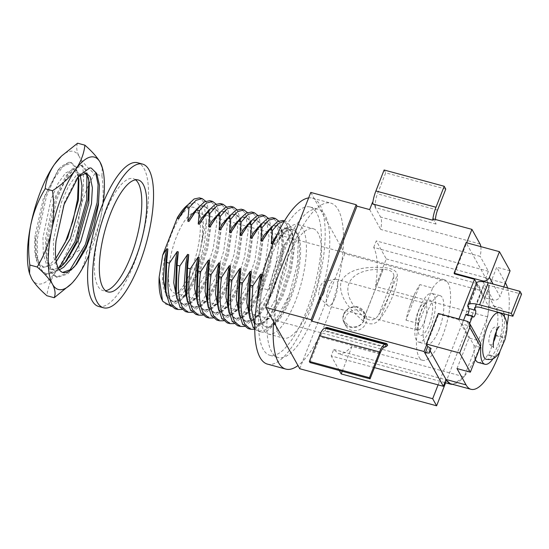 <?xml version="1.0" encoding="UTF-8"?>
<svg xmlns="http://www.w3.org/2000/svg" width="549" height="549" viewBox="0 0 549 549"><rect width="100%" height="100%" fill="white"/><g stroke="black" fill="none" stroke-linecap="round" stroke-linejoin="round"><path stroke-width="0.41" stroke-dasharray="2.75 2.06" d="M56.053 240.86L64.055 203.137L76.318 179.001L77.478 177.636M84.937 172.962L83.674 172.4L75.886 175.824L68.399 186.413L61.413 202.423L53.377 240.62L53.747 257.042L57.254 268.241L62.62 272.434M78.322 176.744L77.128 173.367L73.243 169.572L65.455 172.997L57.961 183.586L50.982 199.596L42.946 237.792L43.316 254.214L46.823 265.421L51.771 269.504L58.42 268.324M59.354 269.834L54.413 270.225L49.458 266.135L46.027 255.436L45.588 238.506L53.624 200.316L65.887 176.174L68.097 173.71L75.879 170.286L80.195 175.062M56.025 258.167L50.892 263.493A51.036 16.648 -74.8 0 1 42.129 266.896A51.036 16.648 -74.8 0 1 37.709 262.95A51.036 16.648 -74.8 0 1 35.191 235.212L43.254 198.827L57.954 170.245L68.961 162.243L70.409 162.456L75.831 167.781L78.589 179.592M56.273 261.626L53.308 264.385L43.982 267.397L39.027 263.307L35.596 252.609L35.191 235.212M50.892 263.493L55.806 258.442M70.293 284.849L76.977 277.08M31.712 278.748A68.598 22.379 105.2 0 0 56.108 271.432C50.885 279.215 47.818 287.312 46.905 295.739M56.108 271.432L56.54 270.829A68.598 22.379 105.2 0 0 80.092 210.727C77.759 223.704 77.491 236.859 79.303 250.193C69.895 256.294 62.305 263.17 56.54 270.829M77.402 276.476C82.631 268.701 85.699 260.597 86.612 252.169L79.303 250.193M86.612 252.169C93.309 241.183 98.086 229.249 100.961 216.375L101.16 215.366C103.5 202.389 103.761 189.233 101.949 175.9L94.648 173.923C87.95 184.91 83.167 196.844 80.298 209.711A68.598 22.379 105.2 0 0 79.454 156.925C82.625 162.23 87.689 167.891 94.648 173.923M80.092 210.727L80.298 209.711M101.949 175.9L102.251 167.315M79.454 156.925L79.228 156.52A68.598 22.379 105.2 0 0 60.431 157.138M77.587 143.2C76.057 146.967 76.599 151.407 79.228 156.52M89.171 254.619A68.598 22.379 105.2 0 0 100.961 216.375M101.16 215.366A68.598 22.379 105.2 0 0 103.233 202.705M29.221 272.366A68.598 22.379 105.2 0 0 31.485 278.336M68.961 162.243L61.467 166.23L58.825 169.167L45.1 195.986L35.946 238.726L36.392 257.92L40.125 269.628L45.608 274.184L55.957 270.787L58.956 268.008M86.879 174.98L85.122 169.517L80.71 165.242L71.898 169.058L69.256 171.988L55.531 198.813L46.377 241.553L46.823 260.748L50.556 272.448L56.039 277.012L66.388 273.615L69.387 270.835M91.141 168.069L89.823 167.898M78.438 177.224L76.03 167.054L71.617 162.779L62.806 166.594L54.33 178.432L46.432 196.35L37.277 239.089L37.613 257.46L41.463 269.984L46.946 274.548L57.295 271.151L64.816 262.93M88.869 180.045L86.461 169.881L82.048 165.606L73.237 169.421L64.761 181.259L56.87 199.17L47.708 241.91L48.044 260.288L51.894 272.812L57.377 277.375L67.726 273.978L75.096 265.956M135.576 179.818A57.988 18.913 105.2 0 0 133.222 178.61A57.988 18.913 105.2 0 0 102.485 220.684A57.988 18.913 105.2 0 0 97.88 286.077A57.988 18.913 105.2 0 0 102.903 290.558A57.988 18.913 105.2 0 0 105.545 290.702M98.6 306.445A74.451 24.286 105.2 0 0 138.06 252.43A74.451 24.286 105.2 0 0 143.968 168.474A74.451 24.286 105.2 0 0 137.525 162.724M359.609 310.206A11.344 10.163 151 0 1 365.579 314.769A11.344 10.163 151 0 1 363.863 326.552A11.344 10.163 151 0 1 351.717 330.347A11.344 10.163 151 0 1 345.746 325.783A11.344 10.163 151 0 1 347.455 314.001A11.344 10.163 151 0 1 359.609 310.206M343.578 314.351L343.063 320.225L349.816 326.607C356.37 327.945 361.194 325.729 364.275 319.957L363.438 311.084L355.773 306.527L348.437 308.394L343.578 314.351A11.344 10.163 -29 0 0 344.01 322.661A11.344 10.163 -29 0 0 349.981 327.225A11.344 10.163 -29 0 0 364.275 319.957A11.344 10.163 -29 0 0 363.843 311.647A11.344 10.163 -29 0 0 357.873 307.083A11.344 10.163 -29 0 0 343.578 314.351M496.337 331.472A9.148 2.985 105.2 0 0 495.781 327.904A9.148 2.985 105.2 0 0 494.992 327.197A9.148 2.985 105.2 0 0 490.147 333.826A9.148 2.985 105.2 0 0 489.42 344.141A9.148 2.985 105.2 0 0 490.209 344.847A9.148 2.985 105.2 0 0 493.53 341.835M486.29 359.327A24.149 7.878 105.2 0 0 499.089 341.807A24.149 7.878 105.2 0 0 501.004 314.584A24.149 7.878 105.2 0 0 498.911 312.717M248.031 328.535L256.06 326.792L264.776 318.351L277.149 296.357L286.249 268.475L289.872 242.226L287.278 224.719L282.893 220.478M254.791 329.29L267.535 319.099L279.901 297.105L289 269.216L292.274 249.157L292.089 232.68L290.037 225.461L285.652 221.22L284.361 221.048M237.6 325.708L245.629 323.972L254.345 315.531L266.718 293.537L275.818 265.647L279.441 239.398L276.847 221.892L272.462 217.651M244.49 326.435L257.097 316.272L269.47 294.278L278.569 266.389L281.843 246.329L281.658 229.859L279.599 222.64L278.638 221.007M227.169 322.887L235.198 321.144L243.914 312.704L256.287 290.709L265.387 262.82L269.01 236.578L266.416 219.065L262.031 214.824M234.052 323.608L246.666 313.452L259.039 291.457L268.138 263.568L271.412 243.502L271.227 227.032L269.168 219.813L268.207 218.186M216.738 320.06L224.767 318.317L233.483 309.876L245.856 287.882L254.956 259.993L258.579 233.75L255.985 216.237L251.6 212.003M223.621 320.781L236.235 310.624L248.608 288.63L257.707 260.741L260.981 240.682L260.796 224.205L258.737 216.985L257.776 215.359M206.307 317.233L214.336 315.497L223.052 307.056L235.425 285.061L244.525 257.172L248.148 230.923L245.554 213.417L241.169 209.176M213.19 317.953L225.804 307.797L238.177 285.803L247.276 257.913L250.55 237.854L250.365 221.377L248.306 214.158L247.345 212.532M195.869 314.405L203.905 312.669L212.621 304.228L224.994 282.234L234.094 254.345L237.717 228.096L235.123 210.59L230.738 206.349M202.759 315.133L215.373 304.976L227.746 282.982L236.845 255.093L240.119 235.027L239.934 218.557L237.875 211.338L236.914 209.711M185.438 311.585L193.474 309.842L202.19 301.401L214.556 279.407L223.663 251.517L227.279 225.275L224.692 207.762L220.307 203.528M192.328 312.306L204.942 302.149L217.315 280.155L226.414 252.266L229.688 232.2L229.503 215.73L227.444 208.51L226.483 206.884M175.007 308.758L183.043 307.015L191.759 298.581L204.125 276.586L213.225 248.697L216.848 222.448L214.261 204.942L209.876 200.701M181.897 309.478L194.511 299.322L206.884 277.327L215.983 249.438L219.257 229.379L219.072 212.902L217.013 205.683L216.052 204.056M166.498 295.98L167.335 297.517L172.235 301.566L179.152 300.214L187.278 292.535L198.388 272.977L206.582 248.175L209.581 230.182L209.45 215.476L207.694 209.272L203.844 205.511L199.424 206.349M165.064 287.196L168.461 297.826L173.36 301.868L180.58 300.337L188.403 292.837L199.513 273.285L207.707 248.477L211.029 225.138L208.819 209.574L204.969 205.813L200.358 206.767L195.121 211.66M176.929 298.807L177.766 300.344L182.666 304.386L189.583 303.034L197.709 295.362L208.819 275.804L217.013 251.003L220.012 233.002L219.881 218.303L218.125 212.092L214.275 208.339L209.855 209.176M175.495 290.023L178.892 300.653L183.791 304.695L191.011 303.165L198.834 295.664L209.944 276.106L218.138 251.305L221.46 227.965L219.25 212.401L215.4 208.641L210.789 209.594L205.552 214.487M187.36 301.634L188.204 303.172L193.097 307.214L200.014 305.862L208.14 298.182L219.25 278.631L227.451 253.823L230.443 235.83L230.312 221.123L228.556 214.92L224.706 211.159L220.293 211.996M185.926 292.85L189.33 303.473L194.222 307.515L201.442 305.985L209.265 298.491L220.375 278.933L228.576 254.132L231.891 230.786L229.681 215.229L225.831 211.468L221.22 212.415L215.983 217.308M197.791 304.455L198.635 305.999L203.528 310.041L210.445 308.689L218.571 301.01L229.681 281.452L237.882 256.651L240.874 238.657L240.743 223.951L238.987 217.747L235.144 213.986L230.724 214.824M196.357 295.671L199.761 306.301L204.653 310.343L211.873 308.812L219.696 301.319L230.806 281.761L239.007 256.953L242.329 233.613L240.112 218.049L236.269 214.288L231.651 215.242L226.414 220.135M208.229 307.282L209.066 308.819L213.959 312.861L220.876 311.509L229.002 303.837L240.112 284.279L248.313 259.478L251.312 241.478L251.174 226.778L249.418 220.574L245.575 216.814L241.155 217.651M206.788 298.498L210.192 309.128L215.084 313.17L222.304 311.64L230.127 304.139L241.237 284.581L249.438 259.78L252.76 236.441L250.543 220.876L246.7 217.116L242.082 218.07L236.845 222.963M218.66 310.11L219.497 311.647L224.39 315.689L231.314 314.337L239.433 306.665L250.543 287.106L258.744 262.298L261.743 244.305L261.605 229.599L259.849 223.395L256.006 219.634L251.586 220.472M217.226 301.326L220.623 311.949L225.515 315.991L232.735 314.46L240.558 306.966L251.668 287.408L259.869 262.607L263.191 239.261L260.974 223.704L257.131 219.943L252.513 220.897L247.276 225.79M229.091 312.937L229.928 314.474L234.821 318.516L241.745 317.164L249.864 309.485L260.974 289.927L269.175 265.126L272.174 247.132L272.036 232.426L270.28 226.222L266.437 222.462L262.017 223.299M227.657 304.153L231.054 314.776L235.946 318.818L243.166 317.288L250.989 309.794L262.099 290.236L270.3 265.428L273.622 242.088L271.405 226.524L267.562 222.77L262.944 223.718L257.707 228.61M239.522 315.757L240.359 317.295L245.252 321.337L252.176 319.992L260.301 312.312L271.412 292.754L279.606 267.953L282.605 249.953L282.467 235.253L280.717 229.05L276.868 225.289L272.448 226.126M238.088 306.973L241.485 317.603L246.377 321.645L253.604 320.115L261.427 312.614L272.537 293.063L280.731 268.255L284.053 244.916L281.843 229.352L277.993 225.591L273.375 226.545L268.138 231.438M249.953 318.585L250.79 320.122L255.69 324.164L262.607 322.812L270.135 315.888L281.843 295.582L290.037 270.774L293.036 252.78L292.898 238.074L291.148 231.87L287.299 228.116L282.694 229.057L277.465 233.936M248.519 309.801L251.916 320.424L256.815 324.473L264.035 322.942L271.858 315.442L282.968 295.884L291.162 271.082L294.484 247.736L292.274 232.179L288.424 228.418L283.812 229.372L278.569 234.265L274.85 239.632M254.818 325.783L255.786 327.581A56.705 18.494 105.2 0 0 260.693 331.967A56.705 18.494 105.2 0 0 274.301 323.999A56.705 18.494 105.2 0 0 289.337 294.93L297.421 263.863L298.313 237.834L295.671 229.283L288.925 225.694L279.915 232.598L274.287 240.922M262.662 274.713L263.781 275.015L262.209 288.28A56.705 18.494 105.2 0 0 260.638 320.3A56.705 18.494 105.2 0 0 263.458 329.661A56.705 18.494 105.2 0 0 268.372 334.046A56.705 18.494 105.2 0 0 298.43 292.898A56.705 18.494 105.2 0 0 302.931 228.954A56.705 18.494 105.2 0 0 298.018 224.575A56.705 18.494 105.2 0 0 284.409 232.536A56.705 18.494 105.2 0 0 283.703 233.442L275.571 244.929L274.445 244.628L275.255 239.419M278.59 333.758A56.705 18.494 105.2 0 0 283.497 338.143A56.705 18.494 105.2 0 0 313.554 296.995A56.705 18.494 105.2 0 0 318.056 233.051A56.705 18.494 105.2 0 0 313.143 228.672A56.705 18.494 105.2 0 0 283.092 269.813A56.705 18.494 105.2 0 0 278.59 333.758M162.058 299.864A54.879 17.897 105.2 0 0 162.387 300.488A54.879 17.897 105.2 0 0 182.858 293.571A54.879 17.897 105.2 0 0 201.881 242.589C205.765 219.175 202.121 201.071 193.303 202.842A50.487 16.47 105.2 0 0 187.847 204.907M267.5 364.131A85.973 28.047 105.2 0 0 313.067 301.751A85.973 28.047 105.2 0 0 319.895 204.804A85.973 28.047 105.2 0 0 312.45 198.162A85.973 28.047 105.2 0 0 308.627 197.921M344.813 253.734L343.05 250.55A85.973 28.047 105.2 0 0 338.253 209.773A85.973 28.047 105.2 0 0 330.807 203.13A85.973 28.047 105.2 0 0 318.695 206.678L343.05 250.55A85.973 28.047 -74.8 0 1 341.958 261.015L344.813 253.734L481.679 290.798L445.623 382.804M299.747 368.736L302.602 361.455A85.973 28.047 105.2 0 0 341.958 261.015L302.602 361.455A85.973 28.047 -74.8 0 1 297.977 365.552M325.056 215.181A76.833 25.062 105.2 0 0 318.406 209.244A76.833 25.062 105.2 0 0 277.684 264.989A76.833 25.062 105.2 0 0 271.583 351.628A76.833 25.062 105.2 0 0 278.233 357.564A76.833 25.062 105.2 0 0 318.955 301.82A76.833 25.062 105.2 0 0 325.056 215.181M316.711 212.923A76.833 25.062 105.2 0 0 310.061 206.987A76.833 25.062 105.2 0 0 269.339 262.731A76.833 25.062 105.2 0 0 263.239 349.363A76.833 25.062 105.2 0 0 269.888 355.299A76.833 25.062 105.2 0 0 310.61 299.562A76.833 25.062 105.2 0 0 316.711 212.923M197.523 210.83A46.095 15.036 105.2 0 0 171.556 233.881A46.095 15.036 105.2 0 0 165.441 292.692A46.095 15.036 105.2 0 0 175.186 294.882A46.095 15.036 105.2 0 0 196 255.69A46.095 15.036 105.2 0 0 197.805 211.358A46.095 15.036 105.2 0 0 197.523 210.83M200.008 215.812A41.71 13.601 105.2 0 0 196.391 212.587A41.71 13.601 105.2 0 0 174.287 242.85A41.71 13.601 105.2 0 0 170.979 289.879A41.71 13.601 105.2 0 0 174.589 293.104A41.71 13.601 105.2 0 0 179.791 291.855A41.71 13.601 105.2 0 0 198.621 256.404A41.71 13.601 105.2 0 0 200.255 216.292A41.71 13.601 105.2 0 0 200.008 215.812M257.152 300.68L258.105 314.007L261.221 322.949A50.487 16.47 105.2 0 0 265.592 326.847A50.487 16.47 105.2 0 0 277.712 319.758A50.487 16.47 105.2 0 0 298.876 241.622A50.487 16.47 105.2 0 0 296.364 233.284A50.487 16.47 105.2 0 0 291.993 229.386A50.487 16.47 105.2 0 0 274.445 244.628M263.781 275.015A50.487 16.47 105.2 0 0 259.835 314.92A50.487 16.47 105.2 0 0 262.347 323.251A50.487 16.47 105.2 0 0 266.718 327.156A50.487 16.47 105.2 0 0 293.482 290.524A50.487 16.47 105.2 0 0 297.489 233.593A50.487 16.47 105.2 0 0 293.118 229.688A50.487 16.47 105.2 0 0 280.999 236.777A50.487 16.47 105.2 0 0 275.571 244.929M262.216 276.401A50.487 16.47 105.2 0 0 258.277 301.03L259.169 289.529M258.984 290.421L258.277 301.03M438.953 329.812A25.247 8.235 105.2 0 0 440.113 295.657A25.247 8.235 105.2 0 0 428.083 310.226A25.247 8.235 105.2 0 0 426.916 344.388A25.247 8.235 105.2 0 0 438.953 329.812M430.608 327.554A25.247 8.235 105.2 0 0 431.768 293.392A25.247 8.235 105.2 0 0 419.738 307.968A25.247 8.235 105.2 0 0 418.571 342.123A25.247 8.235 105.2 0 0 430.608 327.554M335.027 297.929A13.903 4.536 105.2 0 0 335.672 279.118A13.903 4.536 105.2 0 0 334.828 279.118A13.903 4.536 105.2 0 0 329.043 287.141A13.903 4.536 105.2 0 0 327.678 305.525A13.903 4.536 105.2 0 0 328.405 305.958A13.903 4.536 105.2 0 0 335.027 297.929M323.793 293.015A8.235 2.683 105.2 0 0 323.677 281.877A8.235 2.683 105.2 0 0 320.252 286.633A8.235 2.683 105.2 0 0 319.443 297.517A8.235 2.683 105.2 0 0 323.793 293.015M380.128 318.701C375.557 324.788 369.827 325.482 362.944 320.788C345.513 306.15 338.266 292.981 341.217 281.273C346.995 270.705 361.194 266.135 383.799 267.562C392.212 268.31 396.714 270.753 397.291 274.905C398.45 284.526 390.36 305.169 380.128 318.701L397.291 274.905M405.986 320.177L418.667 323.608L432.605 288.047L419.923 284.615L405.986 320.177A41.71 13.601 -74.8 0 1 409.3 307.598L414.715 293.784A41.71 13.601 -74.8 0 1 419.923 284.615M432.605 288.047A41.71 13.601 -74.8 0 1 444.422 279.764A41.71 13.601 -74.8 0 1 448.032 282.982A41.71 13.601 -74.8 0 1 444.717 330.018A41.71 13.601 -74.8 0 1 422.613 360.274A41.71 13.601 -74.8 0 1 419.004 357.056A41.71 13.601 -74.8 0 1 418.667 323.608M414.715 293.784L409.3 307.598M268.989 290.119A56.705 18.494 -74.8 0 1 290.483 235.274L268.989 290.119L262.209 288.28M290.483 235.274L283.703 233.442M261.221 322.949L255.786 327.581M171.199 306.383L180.669 300.502L183.27 297.524L196.453 274.507L205.552 246.618L208.826 226.552L208.641 210.082L206.582 202.862L205.621 201.229M273.622 321.68A85.973 28.047 -74.8 0 1 318.695 206.678L310.782 192.431M180.669 300.502A56.705 18.494 105.2 0 0 206.362 221.398L201.881 242.589M206.362 221.398L203.823 202.114L199.438 197.873M193.303 202.842L184.684 208.833M254.791 329.132L258.462 331.363L266.491 329.62L275.207 321.179L289.337 294.93M445.774 189.11L385.686 172.832L377.465 193.818A10.973 3.582 105.2 0 0 376.01 207.817L373.121 202.615L372.613 203.905M384.115 169.998L385.686 172.832M433.209 218.886L436.098 224.095A10.973 3.582 -74.8 0 1 435.446 219.49M480.101 347.325L474.158 345.712L462.107 324.006L468.784 325.811L469.676 323.539M468.784 325.811L480.361 346.666M493.139 358.607A29.269 9.546 105.2 0 0 494.622 356.294L495.088 357.118L502.726 337.628L502.266 336.798A29.269 9.546 105.2 0 0 504.462 316.794M504.071 313.863A29.269 9.546 105.2 0 0 500.256 307.769A29.269 9.546 105.2 0 0 495.857 309.19L483.463 286.859A9.148 2.752 21.4 0 1 483.292 285.782A9.148 2.752 21.4 0 1 489.838 285.576L521.55 294.161M372.455 202.43L380.567 217.047A15.365 5.01 -74.8 0 1 380.677 229.434L480.155 256.376A15.365 5.01 105.2 0 0 480.828 246.631M482.928 281.678L493.105 300.015A5.49 4.92 -29 0 0 500.022 296.494L493.112 284.046M476.477 283.112A16.463 4.948 -158.6 0 0 476.786 285.055L468.125 307.145M472.998 316.78L466.321 314.968A3.658 1.194 105.2 0 0 466.636 315.25A3.658 1.194 105.2 0 0 467.549 314.701M466.321 314.968L465.923 314.261M462.107 324.006L463.562 320.293M474.158 345.712A29.269 9.546 105.2 0 0 475.359 359.423M478.275 362.464A29.269 9.546 105.2 0 0 487.951 354.482L494.622 356.294M502.266 336.798L495.589 334.993L496.049 335.823L488.411 355.313L487.951 354.482M488.411 355.313L495.088 357.118M496.049 335.823L502.726 337.628M495.589 334.993A29.269 9.546 105.2 0 0 493.578 305.965A29.269 9.546 105.2 0 0 489.18 307.378L495.857 309.19M476.786 285.055L489.18 307.378M457.001 368.571L468.97 338.033L477.314 340.298A5.49 4.92 -29 0 1 480.203 342.507M454.49 273.882L466.458 243.344L485.755 278.11A57.075 18.618 -74.8 0 1 487.437 317.384A57.075 18.618 -74.8 0 1 464.365 376.243L487.656 316.828C490.456 298.69 489.866 285.679 485.886 277.787L488.432 271.288L480.155 256.376M503.769 286.935L500.022 296.494M493.105 300.015L484.76 297.75L496.728 267.219L505.382 282.81M510.076 270.829L496.728 267.219M466.06 242.631L466.458 243.344L466.671 242.795M453.014 384.43L464.152 376.799L351.984 346.419L342.24 371.302M374.473 367.631L331.198 355.917L333.744 349.418L338.719 353.851L345.019 352.664L351.984 346.419M333.744 349.418L445.912 379.791M431.061 348.402L428.995 348.773A9.148 2.985 -74.8 0 1 425.297 352.822M430.121 350.797L428.995 348.773M429.236 353.062L429.098 348.8M476.546 282.961L484.76 297.75M507.564 287.964A57.075 18.618 -74.8 0 1 508.546 315.078M506.905 325.976A57.075 18.618 -74.8 0 1 499.878 351.916M468.97 338.033L458.731 319.587L458.943 319.044M458.731 319.587L438.699 314.165L438.308 313.452M426.731 344.703L438.699 314.165M485.886 277.787L373.725 247.407C377.705 255.299 378.295 268.317 375.489 286.448L466.959 311.221L438.095 384.863M487.656 316.828L466.959 311.221L477.74 283.703L481.679 290.798M464.152 376.799L464.365 376.243A57.075 18.618 -74.8 0 1 450.976 383.881M339.303 370.506L331.198 355.917M373.725 247.407L376.271 240.908L386.276 258.936L375.489 286.448M386.276 258.936L477.74 283.703M488.432 271.288L376.271 240.908M369.655 209.581L380.677 229.434M387.656 345.204L327.568 328.933L326.71 327.389M309.993 362.566L320.081 336.825A10.246 3.342 -74.8 0 1 324.267 330.93L325.385 330.601A13.903 4.536 105.2 0 0 327.568 328.933M393.866 276.078C393.187 287.532 388.102 300.495 378.632 314.961C374.823 320.671 370.067 321.488 364.344 317.418C335.933 292.308 345.479 267.939 383.181 269.346C390.332 269.758 393.894 272.002 393.866 276.078L378.632 314.961M426.003 304.331A13.903 4.536 105.2 0 0 424.802 303.254A13.903 4.536 105.2 0 0 418.173 311.283A13.903 4.536 105.2 0 0 416.327 329.023A13.903 4.536 105.2 0 0 417.528 330.093A13.903 4.536 105.2 0 0 424.157 322.064A13.903 4.536 105.2 0 0 426.003 304.331M431.535 301.518A18.295 5.964 105.2 0 0 421.234 310.665A18.295 5.964 105.2 0 0 418.805 334.005A18.295 5.964 105.2 0 0 429.112 324.857A18.295 5.964 105.2 0 0 431.535 301.518M362.944 320.788L383.799 267.562M437.553 210.089L377.465 193.818M436.098 224.095L376.01 207.817M483.463 286.859L475.489 307.2M481.178 307.666L489.838 285.576M480.046 243.989L380.567 217.047M466.684 321.138L477.314 340.298M485.755 278.11L505.787 283.538M380.169 353.096L320.081 336.825L319.449 335.686M384.355 347.208L324.267 330.93M385.467 346.872L325.385 330.601L325.948 327.78M364.344 317.418L383.181 269.346M86.31 173.113L83.674 172.393M75.879 170.286L73.243 169.572M54.413 270.225L51.771 269.504M43.982 267.397L42.129 266.896M62.991 272.544L62.209 272.331M45.608 274.184L46.946 274.548M80.71 165.242L82.048 165.606M56.039 277.012L57.377 277.375M70.409 162.456L71.617 162.779M76.318 179.001L78.816 175.893M46.027 255.436L46.823 260.748M65.887 176.174L69.256 171.988M35.596 252.609L36.392 257.92M57.954 170.245L58.825 169.167M78.095 174.335L78.891 179.647M63.094 265.174L66.463 260.995M88.526 177.155L89.329 182.474M73.525 268.001L76.503 264.302M138.224 179.969L133.222 178.61M107.906 291.91L102.903 290.558M355.773 306.52C359.423 306.966 362.114 308.675 363.843 311.647L365.579 314.769M345.746 325.783L343.063 320.225M490.209 344.847L493.366 347.16M172.235 301.566L173.36 301.868M182.666 304.386L183.791 304.695M193.097 307.214L194.222 307.515M203.528 310.041L204.653 310.343M213.959 312.861L215.084 313.17M224.39 315.689L225.515 315.991M234.821 318.516L235.946 318.818M245.252 321.337L246.377 321.645M255.69 324.164L256.815 324.473M268.372 334.046L283.497 338.143M310.061 206.987L318.406 209.244M265.592 326.847L266.718 327.156M259.835 314.92L260.638 320.3M440.113 295.657L431.768 293.392M335.672 279.118L424.802 303.254L426.113 303.213C427.033 301.936 422.373 306.04 419.656 316.224C417.961 324.329 417.624 329.18 418.64 330.786L417.528 330.093L328.405 305.958M323.677 281.877L334.828 279.118M444.422 279.764L196.391 212.587M422.613 360.274L174.589 293.104M319.443 297.517L327.678 305.525M426.916 344.388L418.571 342.123M280.999 236.777L284.409 232.536M298.876 241.622L298.313 237.834M277.712 319.758L274.301 323.999M186.681 293.283L183.27 297.524M209.45 215.476L208.641 210.082M291.993 229.386L293.118 229.688M200.255 216.292L197.805 211.358M179.791 291.855L175.186 294.882M269.888 355.299L278.233 357.564M312.45 198.162L330.807 203.13M298.018 224.575L313.143 228.672M258.462 331.363L260.693 331.967M266.725 320.129L270.135 315.888M292.089 232.68L292.898 238.074M256.294 317.301L259.704 313.06M281.658 229.859L282.467 235.253M245.863 314.474L249.273 310.24M271.227 227.032L272.036 232.426M235.432 311.647L238.842 307.413M260.796 224.205L261.605 229.599M225.001 308.826L228.411 304.585M250.365 221.377L251.174 226.778M214.57 305.999L217.98 301.758M239.934 218.557L240.743 223.951M204.139 303.172L207.549 298.937M229.503 215.73L230.312 221.123M193.701 300.351L197.118 296.11M219.072 212.902L219.881 218.303M287.299 228.116L288.424 228.418M276.868 225.289L277.993 225.591M266.437 222.462L267.562 222.77M256.006 219.634L257.131 219.943M245.575 216.814L246.7 217.116M235.144 213.986L236.269 214.288M224.706 211.159L225.831 211.468M214.275 208.339L215.4 208.641M203.844 205.511L204.969 205.813M278.569 234.265L279.915 232.598M284.451 220.897L285.652 221.22M499.144 326.614C499.384 327.039 498.005 327.231 494.992 327.197M483.292 285.782L474.631 307.872M466.636 315.25L473.313 317.061M493.578 305.965L500.256 307.769M444.814 382.584L338.719 353.851"/><path stroke-width="0.82" d="M77.478 177.636L78.528 176.538L86.31 173.113L90.194 176.908L92.397 187.758L91.463 203.83L80.82 241.32L72.537 256.98L63.739 267.212L59.354 269.834M58.42 268.324L61.097 266.498L66.463 260.995L78.178 240.606L88.821 203.116L89.329 182.474L87.559 176.195L84.937 172.962M58.571 268.605A51.036 16.648 -74.8 0 1 56.053 240.86L64.116 204.482L78.816 175.893L89.823 167.898L91.278 168.111L96.693 173.429L99.458 185.239L98.415 205.065L93.625 227.464L85.864 248.56L76.503 264.302L71.754 269.14A51.036 16.648 -74.8 0 1 62.991 272.544A51.036 16.648 -74.8 0 1 58.571 268.605M55.806 258.442L67.747 237.779L78.39 200.289L78.891 179.647L78.322 176.744M80.195 175.062L82 185.816L81.032 201.003L70.389 238.492L56.273 261.626M103.233 202.705A68.598 22.379 105.2 0 0 102.581 168.55L100.09 162.168C96.912 156.87 91.848 151.201 84.896 145.176C83.99 153.576 80.923 161.68 75.693 169.483L75.261 170.087C69.517 177.725 61.934 184.608 52.498 190.723C54.31 204.015 54.049 217.171 51.709 230.189L51.503 231.204C48.648 244.044 43.865 255.971 37.154 266.999C44.16 273.079 49.225 278.741 52.347 283.991L52.574 284.396C55.209 289.549 55.751 293.996 54.214 297.723L71.37 283.778A68.598 22.379 105.2 0 0 76.977 277.08L77.402 276.476A68.598 22.379 105.2 0 0 89.171 254.619M54.214 297.723L46.905 295.739C39.905 289.659 34.841 283.998 31.712 278.748L29.55 273.601L29.852 265.016C28.04 251.723 28.301 238.568 30.641 225.55A68.598 22.379 105.2 0 0 29.221 272.366L29.55 273.601M84.896 145.176L77.587 143.2L61.502 156.067L54.399 164.439A68.598 22.379 105.2 0 0 30.84 224.541C33.702 211.701 38.478 199.767 45.19 188.746C46.095 180.34 49.163 172.242 54.399 164.439M52.498 190.723L45.19 188.746M30.84 224.541L30.641 225.55M37.154 266.999L29.852 265.016M52.574 284.396A68.598 22.379 105.2 0 0 71.37 283.778M102.581 168.55A68.598 22.379 105.2 0 0 100.316 162.579M100.09 162.168A68.598 22.379 105.2 0 0 75.693 169.483M75.261 170.087A68.598 22.379 105.2 0 0 51.709 230.189M51.503 231.204A68.598 22.379 105.2 0 0 52.347 283.991M78.438 177.224L77.581 199.205L72.887 221.377L65.256 242.349L56.012 258.188M61.502 156.067L60.431 157.138A68.598 22.379 105.2 0 0 54.825 163.835M62.62 272.434L71.754 269.14M58.956 268.008L74.932 241.745L86.701 199.712L86.879 174.98M69.387 270.835L85.37 244.573L97.132 202.533L98.099 184.512L95.56 172.345L91.271 168.104M64.816 262.93L76.27 242.109L88.032 200.069L88.869 180.045M75.096 265.956L86.701 244.929L98.463 202.897L99.458 185.239M105.545 290.702A57.988 18.913 105.2 0 0 134.828 244.71A57.988 18.913 105.2 0 0 138.238 183.092A57.988 18.913 105.2 0 0 135.576 179.818M143.248 184.45A57.988 18.913 105.2 0 0 138.224 179.969A57.988 18.913 105.2 0 0 107.494 222.043A57.988 18.913 105.2 0 0 102.889 287.429A57.988 18.913 105.2 0 0 107.906 291.91A57.988 18.913 105.2 0 0 138.643 249.843A57.988 18.913 105.2 0 0 143.248 184.45M97.159 302.053A74.451 24.286 105.2 0 0 103.603 307.804A74.451 24.286 105.2 0 0 143.063 253.789A74.451 24.286 105.2 0 0 148.978 169.833A74.451 24.286 105.2 0 0 142.527 164.076A74.451 24.286 105.2 0 0 103.068 218.097A74.451 24.286 105.2 0 0 97.159 302.053M142.527 164.076L137.525 162.724A74.451 24.286 105.2 0 0 98.065 216.738A74.451 24.286 105.2 0 0 92.15 300.694A74.451 24.286 105.2 0 0 98.6 306.445L103.603 307.804M493.53 341.835A9.148 2.985 105.2 0 0 496.337 331.472M484.197 357.461A24.149 7.878 105.2 0 0 486.29 359.327C492.542 360.034 494.56 358.895 499.405 352.643L505.107 339.296C506.802 331.109 508.395 325.488 504.95 317.603C503.536 315.092 501.518 313.465 498.911 312.717A24.149 7.878 105.2 0 0 486.119 330.237A24.149 7.878 105.2 0 0 484.197 357.461M250.783 329.283L245.348 324.754C240.682 316.32 239.714 302.375 242.438 282.927L239.687 282.179L238.897 312.367L242.596 324.013L248.031 328.535L250.783 329.283L254.791 329.29M240.352 326.456L234.917 321.934C230.251 313.493 229.283 299.548 232.007 280.1L229.256 279.359L228.466 309.54L232.165 321.186L237.6 325.708L240.352 326.456L244.49 326.435M229.921 323.629L224.486 319.106C219.82 310.665 218.852 296.721 221.576 277.279L218.818 276.531L218.028 306.713L221.734 318.358L227.169 322.887L229.921 323.629L234.052 323.608M219.49 320.808L214.055 316.279C209.389 307.845 208.414 293.9 211.145 274.452L208.387 273.704L207.597 303.892L211.303 315.538L216.738 320.06L219.49 320.808L223.621 320.781M206.3 317.233L209.059 317.981L203.624 313.458C198.958 305.018 197.983 291.073 200.708 271.625L197.956 270.883L197.166 301.065L200.872 312.71L206.307 317.233M209.059 317.981L213.19 317.953M198.628 315.153L193.193 310.631C188.527 302.19 187.552 288.246 190.277 268.804L187.525 268.056L186.735 298.237L190.441 309.883L195.869 314.405L198.628 315.153L202.759 315.133M188.197 312.326L182.762 307.804C178.096 299.363 177.121 285.425 179.846 265.977L177.094 265.229L176.304 295.41L180.003 307.063L185.438 311.585L188.197 312.326L192.328 312.306M177.759 309.506L172.331 304.983C167.658 296.542 166.69 282.598 169.415 263.149L166.663 262.408L165.873 292.59L169.572 304.235L175.007 308.758L177.759 309.506L181.897 309.478M274.287 240.922L272.379 244.065L271.254 243.763L272.462 230.395L269.71 229.647L261.948 241.237L260.823 240.936L262.031 227.567L259.279 226.826L251.517 238.417L250.392 238.108L251.6 224.747L248.848 223.999L241.086 235.59L239.961 235.288L241.169 221.92L238.417 221.172L230.655 232.762L229.53 232.46L230.738 219.092L227.986 218.351L220.224 229.942L219.099 229.633L220.307 216.272L217.555 215.524L209.787 227.114L208.661 226.812L209.876 213.444L207.117 212.696L199.356 224.287L198.23 223.985L199.445 210.617L196.686 209.876L188.925 221.467L187.799 221.158L189.007 207.797L186.255 207.048L178.494 218.639L177.368 218.337L177.519 217.308L162.682 255.161L166.745 248.731L164.968 257.673L163.314 279.956L166.498 295.98M166.745 248.731L167.87 249.04L166.093 257.982L165.064 287.196L165.873 292.59M169.415 263.149L177.176 251.559L175.399 260.501L173.745 282.783L176.929 298.807M177.176 251.559L178.301 251.867L176.524 260.802L175.495 290.023L176.304 295.41M179.846 265.977L187.607 254.386L185.83 263.321L184.176 285.61L187.36 301.634M187.607 254.386L188.732 254.688L186.955 263.63L185.926 292.85L186.735 298.237M190.277 268.804L198.038 257.213L196.261 266.148L194.607 288.438L197.791 304.455M198.038 257.213L199.163 257.515L197.386 266.457L196.357 295.671L197.166 301.065M200.708 271.625L208.476 260.034L206.698 268.976L205.038 291.258L208.229 307.282M208.476 260.034L209.601 260.343L207.824 269.278L206.788 298.498L207.597 303.892M211.145 274.452L218.907 262.861L217.129 271.803L215.469 294.086L218.66 310.11M218.907 262.861L220.032 263.163L218.255 272.105L217.226 301.326L218.028 306.713M221.576 277.279L229.338 265.689L227.561 274.624L225.9 296.913L229.091 312.937M229.338 265.689L230.463 265.991L228.686 274.932L227.657 304.153L228.466 309.54M232.007 280.1L239.769 268.509L237.992 277.451L236.331 299.733L239.522 315.757M239.769 268.509L240.894 268.818L239.117 277.753L238.088 306.973L238.897 312.367M242.438 282.927L250.2 271.336L248.423 280.278L246.769 302.561L249.953 318.585M250.2 271.336L251.325 271.638L249.548 280.58L248.519 309.801L249.328 315.188L253.027 326.84L254.791 329.132M254.818 325.783L251.428 309.087L252.869 285.755L250.118 285.006L249.328 315.188M162.682 255.161L159.155 277.115A54.879 17.897 105.2 0 0 162.058 299.864L162.82 301.367L171.199 306.383M159.155 277.115L162.47 300.694M308.627 197.921A85.973 28.047 105.2 0 0 265.153 265.991A85.973 28.047 105.2 0 0 260.054 357.488A85.973 28.047 105.2 0 0 267.5 364.131L285.857 369.1A85.973 28.047 105.2 0 0 297.977 365.552L299.747 368.736L436.613 405.8L432.674 398.704L341.204 373.938L339.303 370.506M453.014 384.43L450.88 384.231L445.912 379.791L443.359 386.29L424.061 351.525L311.901 321.144L311.111 319.724L265.709 307.433L273.622 321.68A85.973 28.047 105.2 0 0 278.418 362.464A85.973 28.047 105.2 0 0 285.857 369.1M252.869 285.755L260.631 274.164L258.853 283.099L257.152 300.68M260.631 274.164L261.756 274.466L261.461 276.572L262.662 274.713A50.487 16.47 105.2 0 0 262.216 276.401M261.756 274.466L258.984 290.421M178.301 251.867L177.094 265.229M188.732 254.688L187.525 268.056M199.163 257.515L197.956 270.883M209.601 260.343L208.387 273.704M220.032 263.163L218.818 276.531M230.463 265.991L229.256 279.359M240.894 268.818L239.687 282.179M251.325 271.638L250.118 285.006M167.87 249.04L166.663 262.408M199.424 206.349L191.23 215.194L187.799 221.158M205.621 201.229L202.197 198.621L195.993 200.296L189.007 207.797M187.847 204.907A50.487 16.47 105.2 0 0 180.106 213.465L177.519 217.308M202.197 198.621L199.438 197.873L194.126 198.971L188.101 204.592L186.255 207.048M188.101 204.592L181.925 212.676L178.494 218.639M259.169 289.529L261.461 276.572M180.106 213.465L177.368 218.337M284.361 221.048L278.666 223.477L272.462 230.395M277.465 233.936L271.254 243.763M278.638 221.007L275.214 218.399L269.01 220.074L262.031 227.567M272.448 226.126L264.254 234.972L260.823 240.936M268.207 218.186L264.783 215.572L258.579 217.246L251.6 224.747M262.017 223.299L253.823 232.152L250.392 238.108M257.776 215.359L254.352 212.744L248.148 214.419L241.169 221.92M251.586 220.472L243.392 229.324L239.961 235.288M247.345 212.532L243.921 209.924L237.717 211.591L230.738 219.092M241.155 217.651L232.954 226.497L229.53 232.46M236.914 209.711L233.49 207.097L227.286 208.771L220.307 216.272M230.724 214.824L222.523 223.669L219.099 229.633M226.483 206.884L223.059 204.269L216.855 205.944L209.876 213.444M220.293 211.996L212.092 220.849L208.661 226.812M216.052 204.056L212.628 201.449L206.424 203.116L199.445 210.617M209.855 209.176L201.661 218.022L198.23 223.985M274.85 239.632L272.379 244.065M284.451 220.897L282.893 220.478L277.574 221.57L271.556 227.197L268.138 231.438L261.948 241.237M275.214 218.399L272.462 217.651L267.143 218.749L261.125 224.369L257.707 228.61L251.517 238.417M264.783 215.572L262.031 214.824L256.712 215.922L250.694 221.542L247.276 225.79L241.086 235.59M254.352 212.744L251.6 212.003L246.281 213.094L240.263 218.722L236.845 222.963L230.655 232.762M243.921 209.924L241.169 209.176L235.85 210.274L229.825 215.894L226.414 220.135L220.224 229.942M233.49 207.097L230.738 206.349L225.419 207.447L219.394 213.067L215.983 217.308L209.787 227.114M223.059 204.269L220.307 203.528L214.988 204.619L208.963 210.246L205.552 214.487L199.356 224.287M212.628 201.449L209.876 200.701L204.557 201.792L198.532 207.419L195.121 211.66L188.925 221.467M271.556 227.197L269.71 229.647M261.125 224.369L259.279 226.826M250.694 221.542L248.848 223.999M240.263 218.722L238.417 221.172M229.825 215.894L227.986 218.351M219.394 213.067L217.555 215.524M208.963 210.246L207.117 212.696M198.532 207.419L196.686 209.876M273.622 321.68L297.977 365.552M435.446 219.49A10.973 3.582 -74.8 0 1 437.553 210.089L445.774 189.11L444.203 186.269L384.115 169.998L375.893 190.977A18.295 5.964 105.2 0 0 372.613 203.905L432.701 220.176A18.295 5.964 -74.8 0 1 435.981 207.254L444.203 186.269M480.828 246.631A15.365 5.01 105.2 0 0 480.046 243.989L471.927 229.372L433.209 218.886L432.701 220.176M469.676 323.539L472.6 316.066L472.998 316.78A3.658 1.194 -74.8 0 0 473.313 317.061A3.658 1.194 -74.8 0 0 475.249 314.405A3.658 1.194 -74.8 0 0 475.544 310.281L474.803 308.95A9.148 2.752 -158.6 0 1 474.631 307.872A9.148 2.752 -158.6 0 1 481.178 307.666L512.89 316.251L511.318 313.417L479.606 304.825L488.26 282.735A16.463 4.948 -158.6 0 0 476.477 283.112L467.823 305.203A16.463 4.948 21.4 0 1 479.606 304.825M480.361 346.666L480.835 347.524A29.269 9.546 105.2 0 0 484.952 364.275A29.269 9.546 105.2 0 0 493.139 358.607M504.462 316.794A29.269 9.546 105.2 0 0 504.071 313.863M511.318 313.417L519.972 291.327L521.55 294.161L512.89 316.251M519.972 291.327L488.26 282.735M311.901 321.144L356.967 206.143L369.655 209.581L372.455 202.43L372.798 202.526M459.719 353.034L469.779 327.369A5.49 4.92 -29 0 0 469.573 323.347A5.49 4.92 -29 0 0 466.684 321.138L438.308 313.452L426.34 343.99L459.719 353.034L470.356 372.188L480.416 346.529A5.49 4.92 -29 0 0 480.203 342.507L469.573 323.347M499.446 251.675L466.06 242.631L454.092 273.169L482.468 280.855A5.49 4.92 -29 0 0 489.385 277.341L499.446 251.675L510.076 270.829L503.769 286.935M467.549 314.701A3.658 1.194 105.2 0 0 468.887 311.434A3.658 1.194 105.2 0 0 468.867 308.469L468.125 307.145A16.463 4.948 21.4 0 1 467.823 305.203M463.562 320.293L465.923 314.261L472.6 316.066M480.835 347.524L480.101 347.325M475.359 359.423A29.269 9.546 105.2 0 0 478.275 362.464L484.952 364.275M470.356 372.188L457.001 368.571L466.067 384.89A57.075 18.618 -74.8 0 0 471.008 389.303L450.976 383.881A57.075 18.618 -74.8 0 1 446.035 379.469L430.121 350.797M466.671 242.795L471.927 229.372M427.76 346.543L431.061 348.402L429.236 353.062L425.297 352.822L427.76 346.543L426.34 343.99M458.943 319.044L474.514 279.304L454.49 273.882L454.092 273.169M474.514 279.304L476.546 282.961M505.382 282.81L505.787 283.538A57.075 18.618 -74.8 0 1 507.564 287.964M508.546 315.078A57.075 18.618 -74.8 0 1 506.905 325.976M499.878 351.916A57.075 18.618 -74.8 0 1 471.008 389.303M424.061 351.525L426.731 344.703M443.359 386.29L374.473 367.631M342.24 371.302L341.204 373.938M432.674 398.704L438.095 384.863M311.111 319.724L356.177 204.722L310.782 192.431L265.709 307.433M356.967 206.143L356.177 204.722M445.623 382.804L436.613 405.8M370.074 378.844L380.169 353.096A10.246 3.342 105.2 0 1 384.355 347.208L385.467 346.872A13.903 4.536 -74.8 0 0 387.656 345.204L386.798 343.66L326.71 327.389A10.973 3.582 105.2 0 1 325.948 327.78L324.836 328.117A13.169 4.296 -74.8 0 0 319.449 335.686L309.362 361.434L369.45 377.705L370.074 378.844L309.993 362.566L309.362 361.434M386.798 343.66A10.973 3.582 -74.8 0 1 386.036 344.051L384.924 344.388A13.169 4.296 105.2 0 0 379.537 351.964L369.45 377.705M435.981 207.254L375.893 190.977M475.489 307.2L474.803 308.95M480.416 346.529L469.779 327.369M482.468 280.855L482.928 281.678M493.112 284.046L489.385 277.341M468.867 308.469L475.544 310.281M446.035 379.469L466.067 384.89M380.169 353.096L379.537 351.964L319.449 335.686M384.924 344.388L324.836 328.117M385.467 346.872L386.036 344.051L325.948 327.78M493.366 347.16L493.503 347.448C493.18 348.196 493.139 340.792 494.594 336.599C495.452 332.234 499.226 325.825 499.144 326.614M450.88 384.231L444.814 382.584"/></g></svg>
